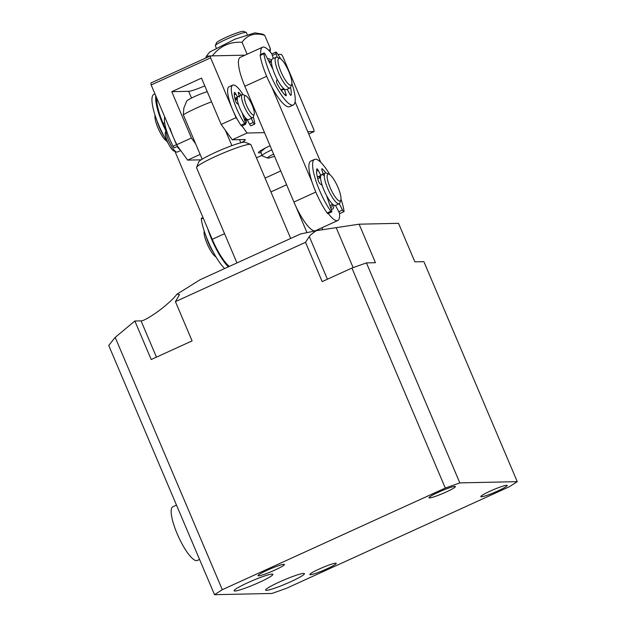 <?xml version="1.0" encoding="UTF-8"?>
<svg xmlns="http://www.w3.org/2000/svg" width="626" height="626" viewBox="0 0 626 626"><rect width="100%" height="100%" fill="white"/><g stroke="black" fill="none" stroke-linecap="round" stroke-linejoin="round"><path stroke-width="0.94" d="M214.522 594.7L271.958 593.456L286.481 588.299L509.494 486.668L517.264 481.66L459.828 482.904L445.297 488.053L222.293 589.692L214.522 594.7L108.736 345.482L115.192 337.375L134.856 321.005L141.053 320.872C143.307 321.474 156.633 313.149 165.272 305.731C170.82 301.083 174.701 297.248 176.908 294.228L200.101 279.736L300.457 233.999L316.412 230.65C312.624 233.138 310.253 235.094 309.291 236.511L305.511 242.332L175.421 301.622L179.506 294.65L176.908 294.228M247.857 582.681A21.073 2.152 -23 0 1 272.889 574.324A21.073 2.152 -23 0 1 259.117 582.438A21.073 2.152 -23 0 1 234.093 590.795A21.073 2.152 -23 0 1 247.857 582.681M279.392 582A21.073 2.152 -23 0 1 304.424 573.643A21.073 2.152 -23 0 1 290.652 581.757A21.073 2.152 -23 0 1 265.62 590.115A21.073 2.152 -23 0 1 279.392 582M490.181 491.12A14.328 1.463 -23 0 1 507.201 485.432A14.328 1.463 -23 0 1 497.834 490.948A14.328 1.463 -23 0 1 480.815 496.637A14.328 1.463 -23 0 1 490.181 491.12M319.205 569.042A14.328 1.463 -23 0 1 336.225 563.353A14.328 1.463 -23 0 1 326.866 568.87A14.328 1.463 -23 0 1 309.839 574.558A14.328 1.463 -23 0 1 319.205 569.042M267.404 570.161A14.328 1.463 -23 0 1 284.423 564.48A14.328 1.463 -23 0 1 275.057 569.996A14.328 1.463 -23 0 1 258.037 575.677A14.328 1.463 -23 0 1 267.404 570.161M438.372 492.239A14.328 1.463 -23 0 1 455.392 486.558A14.328 1.463 -23 0 1 446.033 492.075A14.328 1.463 -23 0 1 429.013 497.756A14.328 1.463 -23 0 1 438.372 492.239M321.967 227.754L322.836 229.805M517.264 481.66L423.88 261.66L414.874 261.848L398.519 223.325L359.105 224.186L316.412 230.65M306.983 232.629L295.73 206.103M459.828 482.904L366.445 262.897L375.451 262.709L359.105 224.186M265.072 178.113L280.753 170.968M270.925 191.916L286.598 184.772M175.421 301.622L192.096 340.896L151.21 359.527L134.856 321.005M222.293 589.692L115.192 337.375M305.511 242.332L322.179 281.606L351.914 268.053L445.297 488.053M351.914 268.053L366.445 262.897M290.683 238.451L250.862 144.637A29.508 3.02 157 0 0 250.596 144.418A29.508 3.02 157 0 0 249.719 144.309A29.508 3.02 157 0 0 220.516 154.246A29.508 3.02 157 0 0 196.564 167.353A29.508 3.02 157 0 0 196.541 167.698L236.964 262.936M250.596 144.418L245.118 142.235A25.29 2.59 157 0 0 244.359 142.141A25.29 2.59 157 0 0 231.894 145.639A25.29 2.59 157 0 0 202.159 159.192A25.29 2.59 157 0 0 198.802 161.891L196.564 167.353M207.253 91.693A12.645 1.291 157 0 0 194.67 96.537A12.645 1.291 157 0 0 186.673 101.138L183.848 108.032L183.316 114.808L202.159 159.192M211.549 101.811A25.29 2.59 157 0 0 183.316 114.808M231.894 145.639L225.383 130.31M239.508 139.637L240.838 142.775M260.831 54.462A31.613 7.802 -114.5 0 1 262.521 47.208A31.613 7.802 -114.5 0 1 263.358 47.028A31.613 7.802 -114.5 0 1 272.044 54.204M331.084 208.857A18.968 4.679 65.5 0 0 331.303 208.951A18.968 4.679 65.5 0 0 332.14 209.139A18.968 4.679 65.5 0 0 333.689 205.031M271.465 60.558A18.968 4.679 65.5 0 0 268.272 58.609A18.968 4.679 65.5 0 0 267.56 58.828M339.449 212.856A31.613 7.802 -114.5 0 1 337.805 220.532L315.504 230.697A31.613 7.802 -114.5 0 1 293.923 202.041L244.852 86.255A31.613 7.802 -114.5 0 1 240.22 57.373L262.521 47.208M271.707 86.834L311.998 181.916M337.805 220.532A31.613 7.802 -114.5 0 1 328.267 213.513M320.739 162.306L295.096 101.803M229.319 266.418A31.613 7.802 -114.5 0 1 212.23 239.312L174.99 151.437M166.054 130.341L163.167 123.518A31.613 7.802 -114.5 0 1 156.797 98.212M245.611 123.244A14.75 3.639 65.5 0 0 246.253 118.643M201.165 159.826L187.62 160.115L176.563 144.778L151.163 84.956L150.913 83.008L210.375 55.91L245.079 55.158M176.563 144.778L191.423 138.002L171.767 91.686L201.502 78.133L221.158 124.449L236.025 117.672L210.633 57.85L151.163 84.956M200.132 154.419L187.62 160.115M191.423 138.002L195.648 143.863M264.508 132.642L247.09 133.017L232.223 139.794L244.609 139.528A16.863 1.722 -23 0 1 245.259 139.715A16.863 1.722 -23 0 1 241.44 142.626M256.457 157.83L261.871 155.365M308.743 134.003L314.095 131.562L307.765 131.703M260.737 152.705A18.968 1.941 -23 0 1 258.468 152.486A18.968 1.941 -23 0 1 270.072 145.764M277.928 54.446L281.324 54.368L282.709 56.293L313.837 129.621L314.095 131.562M210.375 55.91L210.633 57.85M247.09 133.017L241.972 125.92M237.645 119.918L236.025 117.672M237.27 98.931A14.75 3.639 65.5 0 0 236.785 98.36M232.223 139.794L221.158 124.449M204.788 85.879A16.863 1.722 -23 0 1 188.661 91.318L171.767 91.686M261.981 149.872A16.863 1.722 157 0 0 263.045 149.598M237.277 98.133L235.877 98.775A12.645 3.122 65.5 0 0 234.969 98.282A12.645 3.122 -114.5 0 1 235.376 98.454A12.645 3.122 -114.5 0 1 236.706 99.503M177.181 146.523A12.645 3.122 65.5 0 0 180.178 149.794M166.266 129.715A12.645 3.122 65.5 0 0 166.258 129.754A12.645 3.122 65.5 0 0 169.075 141.554A12.645 3.122 65.5 0 0 176.18 151.907A12.645 3.122 65.5 0 0 176.399 152.008A12.645 3.122 65.5 0 0 177.291 152.063L180.695 150.514M254.187 114.315L253.295 116.968A12.645 3.122 -114.5 0 1 252.748 117.672A12.645 3.122 -114.5 0 1 251.636 117.524A12.645 3.122 -114.5 0 1 243.201 103.908A12.645 3.122 -114.5 0 1 242.254 94.659A12.645 3.122 -114.5 0 1 243.154 94.714L245.736 95.77A10.54 2.598 -114.5 0 1 252.943 107.203A10.54 2.598 -114.5 0 1 254.187 114.315A10.54 2.598 -114.5 0 1 250.65 112.711A10.54 2.598 -114.5 0 1 245.775 103.439A10.54 2.598 -114.5 0 1 245.736 95.77M252.748 117.672L248.467 119.621A12.645 3.122 -114.5 0 1 247.356 119.472A12.645 3.122 -114.5 0 1 239.609 107.625A12.645 3.122 -114.5 0 1 237.982 96.607A12.645 3.122 -114.5 0 1 239.594 97.077M166.258 129.754L165.358 132.407A10.54 2.598 65.5 0 0 167.713 142.235A10.54 2.598 65.5 0 0 173.637 150.866A10.54 2.598 65.5 0 0 173.817 150.952L176.399 152.008M245.447 118.682A12.645 3.122 -114.5 0 1 244.946 121.194M268.538 60.722A16.863 4.163 -114.5 0 1 269.024 60.738A16.863 4.163 -114.5 0 1 270.972 61.888M291.685 84.338A14.75 3.639 -114.5 0 1 280.605 70.918A14.75 3.639 -114.5 0 1 279.845 58.374A14.75 3.639 -114.5 0 1 289.243 72.569A14.75 3.639 -114.5 0 1 291.685 84.338L290.793 86.983A16.863 4.163 -114.5 0 1 290.057 87.93A16.863 4.163 -114.5 0 1 289.298 88A16.863 4.163 -114.5 0 1 278.124 71.646A16.863 4.163 -114.5 0 1 276.074 57.248L272.357 58.938A16.863 4.163 65.5 0 0 274.97 74.674A16.863 4.163 65.5 0 0 285.581 89.69A16.863 4.163 65.5 0 0 286.34 89.628A16.863 4.163 -114.5 0 1 284.29 89.072L285.98 94.127A2.527 0.626 -114.5 0 1 286.098 95.762A2.527 0.626 -114.5 0 1 285.675 95.59A25.29 6.244 -114.5 0 1 277.443 84.322A2.527 0.626 -114.5 0 1 276.489 81.13L277.216 79.385A16.863 4.163 -114.5 0 1 272.92 69.243L265.401 54.626A2.527 0.626 65.5 0 0 263.992 53.014A2.527 0.626 65.5 0 0 263.882 53.781A33.718 8.326 65.5 0 0 270.557 74.987A33.718 8.326 65.5 0 0 293.328 104.965A33.718 8.326 65.5 0 0 291.865 83.328M276.074 57.248A16.863 4.163 -114.5 0 1 276.825 57.177A16.863 4.163 -114.5 0 1 277.263 57.31L276.043 53.773L272.326 55.471L273.366 58.476M156.852 120.349A16.863 4.163 65.5 0 0 164.215 136.507M155.091 115.348A14.75 3.639 65.5 0 0 158.581 129.324A14.75 3.639 65.5 0 0 166.837 141.116M283.21 88.736A16.863 4.163 -114.5 0 1 283.179 89.581M283.633 88.54L281.379 89.573A14.75 3.639 -114.5 0 1 280.73 89.635M318.352 176.571A16.863 4.163 -114.5 0 1 318.924 176.814A16.863 4.163 -114.5 0 1 320.121 177.674M317.82 178.958A14.75 3.639 -114.5 0 1 318.29 178.512L320.543 177.487M329.879 174.693A33.718 8.326 65.5 0 0 314.51 159.387A33.718 8.326 65.5 0 0 319.487 190.265A33.718 8.326 65.5 0 0 330.825 211.236A2.527 0.626 65.5 0 0 331.694 211.956A2.527 0.626 65.5 0 0 331.569 210.273L326.553 195.539A16.863 4.163 -114.5 0 1 323.994 190.171A16.863 4.163 -114.5 0 1 322.187 185.398L320.035 183.794A2.527 0.626 -114.5 0 1 318.626 181.603A2.527 0.626 -114.5 0 1 318.282 180.648A25.29 6.244 -114.5 0 1 316.756 169.043A2.527 0.626 -114.5 0 1 316.881 168.84A2.527 0.626 -114.5 0 1 318.266 170.413L320.872 175.421A16.863 4.163 -114.5 0 1 321.506 174.732A16.863 4.163 65.5 0 0 323.665 189.381A16.863 4.163 65.5 0 0 333.979 205.195A16.863 4.163 65.5 0 0 335.489 205.414L339.206 203.724A16.863 4.163 -114.5 0 1 337.696 203.505A16.863 4.163 -114.5 0 1 326.451 185.28A16.863 4.163 -114.5 0 1 325.223 173.034A16.863 4.163 -114.5 0 1 326.42 173.105L329.002 174.169A14.75 3.639 -114.5 0 1 339.112 190.241A14.75 3.639 -114.5 0 1 340.834 200.124A14.75 3.639 -114.5 0 1 335.865 197.847A14.75 3.639 -114.5 0 1 329.033 184.826A14.75 3.639 -114.5 0 1 329.002 174.169M206.001 236.143A16.863 4.163 65.5 0 0 213.364 252.301M204.24 231.135A14.75 3.639 65.5 0 0 207.636 244.907A14.75 3.639 65.5 0 0 215.845 256.832A14.75 3.639 65.5 0 0 215.993 256.91M332.359 204.522A16.863 4.163 -114.5 0 1 331.397 207.276A16.863 4.163 -114.5 0 1 330.567 207.331M332.782 204.334L330.528 205.359A14.75 3.639 -114.5 0 1 329.918 205.43M340.834 200.124L339.941 202.777A16.863 4.163 -114.5 0 1 339.206 203.724M177.659 146.304L174.474 147.759A2.527 0.626 -114.5 0 1 173.105 146.218A25.29 6.244 -114.5 0 1 166.313 129.872A25.29 6.244 -114.5 0 1 164.755 116.96M176.822 144.528A25.29 6.244 -114.5 0 1 170.029 128.174M243.107 94.69A25.29 6.244 65.5 0 0 232.739 85.105A25.29 6.244 65.5 0 0 236.471 108.259A25.29 6.244 65.5 0 0 244.649 123.525A2.527 0.626 65.5 0 0 245.556 124.284A2.527 0.626 65.5 0 0 245.423 122.61L242.09 112.813A12.645 3.122 -114.5 0 1 239.844 108.188A12.645 3.122 -114.5 0 1 238.49 104.605L237.144 103.611A2.527 0.626 -114.5 0 1 235.744 101.42A2.527 0.626 -114.5 0 1 235.376 100.371A18.968 4.679 -114.5 0 1 234.359 92.671A2.527 0.626 -114.5 0 1 234.492 92.429A2.527 0.626 -114.5 0 1 235.877 94.002L237.504 97.124A12.645 3.122 -114.5 0 1 237.982 96.607L242.254 94.659M232.739 85.105L229.022 86.795A25.29 6.244 65.5 0 0 232.755 109.957A25.29 6.244 65.5 0 0 240.932 125.223A2.527 0.626 65.5 0 0 241.839 125.983L245.556 124.284M239.249 96.028L238.561 93.939A2.527 0.626 -114.5 0 1 238.459 92.343A2.527 0.626 -114.5 0 1 238.936 92.57A18.968 4.679 -114.5 0 1 241.159 95.16M251.19 118.384L253.256 122.438A2.527 0.626 65.5 0 0 254.688 124.089A2.527 0.626 65.5 0 0 254.79 123.306A25.29 6.244 65.5 0 0 253.28 117.007M234.867 98.329L237.504 97.124M247.082 119.308L249.539 124.136A2.527 0.626 65.5 0 0 250.971 125.779L254.688 124.089M263.992 53.014L260.275 54.712A2.527 0.626 65.5 0 0 260.166 55.479A33.718 8.326 65.5 0 0 266.84 76.685A33.718 8.326 65.5 0 0 289.611 106.663L293.328 104.965M280.73 58.899A33.718 8.326 65.5 0 0 276.762 52.748A2.527 0.626 65.5 0 0 275.902 52.06A2.527 0.626 65.5 0 0 276.043 53.773M290.534 87.515A25.29 6.244 -114.5 0 1 291.121 95.152A2.527 0.626 -114.5 0 1 290.996 95.363A2.527 0.626 -114.5 0 1 289.627 93.83L287.209 89.228M284.29 89.072L281.285 90.441M275.902 52.06L272.185 53.75A2.527 0.626 65.5 0 0 272.326 55.471M314.51 159.387L310.793 161.085A33.718 8.326 65.5 0 0 315.77 191.963A33.718 8.326 65.5 0 0 327.108 212.934A2.527 0.626 65.5 0 0 327.977 213.646L331.694 211.956M323.196 173.958L321.999 170.335A2.527 0.626 -114.5 0 1 321.897 168.73A2.527 0.626 -114.5 0 1 322.335 168.918A25.29 6.244 -114.5 0 1 325.849 172.948M339.245 203.7L342.477 210.039A2.527 0.626 65.5 0 0 343.901 211.69A2.527 0.626 65.5 0 0 344.018 210.954A33.718 8.326 65.5 0 0 341.014 199.123M325.223 173.034L321.506 174.732A16.863 4.163 -114.5 0 1 323.658 175.358M320.567 176.767L319.941 177.056A16.863 4.163 65.5 0 0 318.72 176.399M317.351 177.025L320.872 175.421M335.536 205.391L338.76 211.737A2.527 0.626 65.5 0 0 340.184 213.38L343.901 211.69M207.683 228.568A33.718 8.326 65.5 0 0 211.064 237.857A33.718 8.326 65.5 0 0 228.357 266.856M203.012 217.543L201.447 218.255A2.527 0.626 65.5 0 0 201.314 218.904A33.718 8.326 65.5 0 0 207.347 239.555A33.718 8.326 65.5 0 0 224.64 268.554M155.804 95.888A33.718 8.326 65.5 0 0 162.549 123.604A33.718 8.326 65.5 0 0 165.882 130.857M154.966 93.908L153.855 94.416A33.718 8.326 65.5 0 0 158.832 125.294A33.718 8.326 65.5 0 0 168.261 143.417M247.262 34.657L246.378 32.568A16.863 1.722 157 0 0 246.229 32.442A16.863 1.722 157 0 0 245.728 32.38A16.863 1.722 157 0 0 229.038 38.061A16.863 1.722 157 0 0 215.352 45.549A16.863 1.722 157 0 0 215.336 45.745L216.22 47.834M265.299 148.08L260.792 151.688L262.028 155.749A16.863 1.722 -23 0 1 271.794 149.833M274.517 156.265A12.645 1.291 -23 0 1 268.038 158.104A12.645 1.291 -23 0 1 267.662 158.057L262.184 155.874A16.863 1.722 -23 0 1 262.028 155.749M267.662 158.057A12.645 1.291 -23 0 1 273.617 154.121M246.229 32.442L243.491 31.355A14.75 1.51 157 0 0 243.044 31.3A14.75 1.51 157 0 0 228.451 36.269A14.75 1.51 157 0 0 216.471 42.818L215.352 45.549M254.798 32.857L234.813 39.25L209.632 52.06L206.416 56.183L212.316 55.824C220.016 46.089 229.93 41.574 242.051 42.271C247.395 34.743 254.954 32.427 264.72 35.322L262.756 34.164L254.798 32.857M270.236 51.95L270.393 48.695L269.055 50.651M205.641 58.069L206.416 56.183M242.051 42.271L247.121 54.227M264.72 35.322L270.393 48.695M199.553 559.448L197.3 560.473A29.508 7.285 -114.5 0 1 189.302 555.098A29.508 7.285 -114.5 0 1 174.349 526.419A29.508 7.285 -114.5 0 1 172.823 506.778L176.493 505.104M156.445 357.141L141.053 320.872M353.142 267.623L336.248 227.809M327.421 279.219L309.291 236.511M315.817 192.065L293.923 202.041M244.852 86.255L266.676 76.309M224.554 233.694L212.23 239.312M163.167 123.518L164.661 122.837M188.661 91.318L191.517 98.047M173.105 146.218L176.509 144.669M244.649 123.525L240.932 125.223M238.936 92.57L238.318 92.851M235.877 94.002L234.312 94.714M253.256 122.438L249.539 124.136M284.744 94.682L285.98 94.127M263.882 53.781L260.166 55.479M330.825 211.236L327.108 212.934M321.756 169.184L322.335 168.918M318.266 170.413L316.568 171.188M342.477 210.039L338.76 211.737M203.223 218.044L201.314 218.904M237.285 99.244L235.313 100.144M246.026 118.424L244.273 119.222M269.485 62.561L271.394 61.692M279.845 58.374L277.263 57.31M286.34 89.628L290.057 87.93M330.661 207.613L331.397 207.276M261.887 149.919L260.792 151.688M263.984 148.941L263.593 148.972"/></g></svg>
